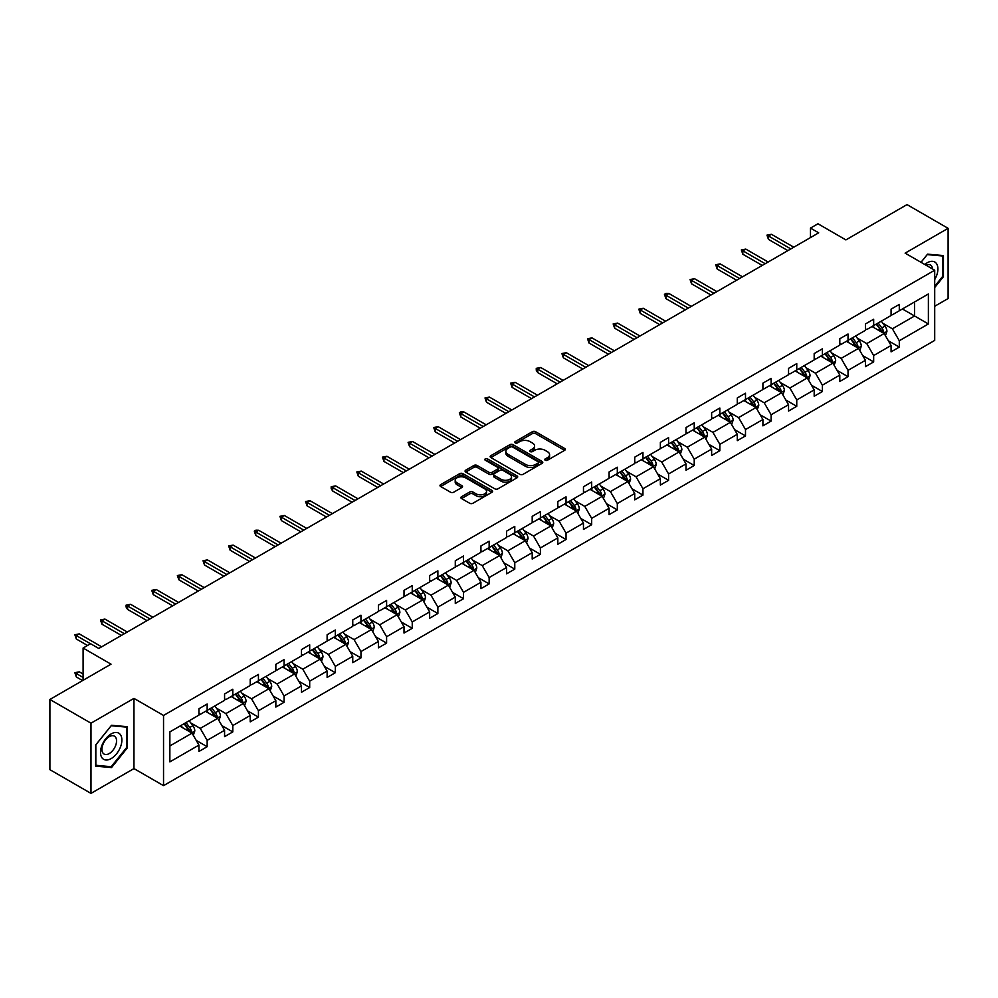 <?xml version="1.0" encoding="UTF-8"?>
<svg xmlns="http://www.w3.org/2000/svg" width="998" height="998" viewBox="0 0 998 998"><rect width="100%" height="100%" fill="white"/><g stroke="black" fill="none" stroke-linecap="round" stroke-linejoin="round"><path stroke-width="1.5" d="M545.22 460.228A1.597 0.923 0 0 0 547.478 460.228L564.619 450.335A2.283 1.322 0 0 0 565.28 449.399A2.283 1.322 0 0 0 564.619 448.464L535.589 431.71A2.283 1.322 0 0 0 532.358 431.71L515.217 441.603A1.597 0.923 0 0 0 514.756 442.251A1.597 0.923 0 0 0 515.217 442.9A1.597 0.923 0 0 0 517.475 442.9L519.696 441.627A7.298 4.217 0 0 1 530.025 441.627L532.433 443.025A7.298 4.217 0 0 1 534.579 445.994A7.298 4.217 0 0 1 532.433 448.975L530.225 450.26A1.597 0.923 0 0 0 529.751 450.909A1.597 0.923 0 0 0 530.225 451.57A1.597 0.923 0 0 0 532.483 451.57L534.691 450.285A7.298 4.217 0 0 1 545.02 450.285L547.44 451.682A7.298 4.217 0 0 1 549.574 454.664A7.298 4.217 0 0 1 547.44 457.645L545.22 458.918A1.597 0.923 0 0 0 544.758 459.567A1.597 0.923 0 0 0 545.22 460.228L545.22 458.918M934.702 306.274L948.1 298.539L948.1 228.33L907.02 204.615L845.892 239.907L817.961 223.777L810.476 228.093L810.476 237.574M90.98 793.385L133.957 768.585L133.957 698.375L90.98 723.188L90.98 793.385L49.9 769.67L49.9 699.461L111.028 664.169L83.096 648.039L83.096 680.299M90.98 723.188L49.9 699.461M461.55 496.705A2.283 1.322 0 0 0 460.876 497.64A2.283 1.322 0 0 0 461.55 498.563L469.696 503.266A2.283 1.322 0 0 0 472.915 503.266L491.952 492.276A2.283 1.322 0 0 0 492.625 491.353A2.283 1.322 0 0 0 491.952 490.417L462.922 473.663A2.283 1.322 0 0 0 459.691 473.663L440.667 484.641A2.283 1.322 0 0 0 439.993 485.577A2.283 1.322 0 0 0 440.667 486.513L450.497 492.189A2.283 1.322 0 0 0 453.728 492.189L461.874 487.486A2.283 1.322 0 0 0 462.536 486.55A2.283 1.322 0 0 0 461.874 485.627L456.997 482.807A6.1 3.518 0 0 1 455.2 480.312A6.1 3.518 0 0 1 458.968 477.056A6.1 3.518 0 0 1 465.617 477.83L484.741 488.858A6.1 3.518 0 0 1 486.525 491.353A6.1 3.518 0 0 1 482.758 494.609A6.1 3.518 0 0 1 476.108 493.848L472.915 492.002A2.283 1.322 0 0 0 469.696 492.002L461.55 496.705L461.55 498.563L469.696 493.898L469.696 492.002M83.096 648.039L90.569 643.722L98.79 648.475L818.697 232.833L810.476 228.093M133.957 698.375L163.535 715.454L934.702 270.221L934.702 340.418L163.535 785.651L163.535 715.454M948.1 228.33L905.124 253.143L934.702 270.221M519.858 474.312A2.283 1.322 0 0 0 523.089 474.312L542.114 463.322A2.283 1.322 0 0 0 542.787 462.386A2.283 1.322 0 0 0 542.114 461.463L513.084 444.696A2.283 1.322 0 0 0 509.853 444.696L490.829 455.687A2.283 1.322 0 0 0 490.155 456.61A2.283 1.322 0 0 0 490.829 457.546L519.858 474.312M485.901 460.565A1.597 0.923 0 0 1 487.523 460.789L517.001 477.817L498.002 488.795A2.283 1.322 0 0 1 494.771 488.795L465.742 472.029L473.888 467.363L473.888 465.467L465.742 470.17A2.283 1.322 0 0 0 465.08 471.093A2.283 1.322 0 0 0 465.742 472.029L465.742 470.17M473.888 467.363A2.283 1.322 0 0 1 477.119 467.363L477.119 465.467A2.283 1.322 0 0 0 473.888 465.467M477.119 465.467L488.883 472.266A2.283 1.322 0 0 0 492.114 472.266L497.515 469.135A2.283 1.322 0 0 0 498.189 468.212A2.283 1.322 0 0 0 497.515 467.276L485.265 460.203A1.597 0.923 0 0 1 484.791 459.554A1.597 0.923 0 0 1 485.776 458.693A1.597 0.923 0 0 1 487.523 458.893L517.039 475.934A2.283 1.322 0 0 1 517.7 476.869A2.283 1.322 0 0 1 517.039 477.805L517.039 475.934M169.86 731.908L198.939 715.117L198.939 708.767L207.16 704.014L207.16 710.376L224.575 700.322L224.575 693.959L232.796 689.219L232.796 695.581L250.211 685.514L250.211 679.164L258.432 674.423L258.432 680.773L275.847 670.718L275.847 664.356L284.068 659.616L284.068 665.978L301.483 655.923L301.483 649.561L309.692 644.82L309.692 651.17L327.119 641.115L327.119 634.765L335.328 630.012L335.328 636.375L352.756 626.32L352.756 619.958L360.964 615.217L360.964 621.579L378.392 611.512L378.392 605.162L386.6 600.422L386.6 606.772L404.015 596.717L404.015 590.367L412.236 585.614L412.236 591.976L429.651 581.921L429.651 575.559L437.873 570.819L437.873 577.168L455.288 567.114L455.288 560.764L463.509 556.023L463.509 562.373L480.924 552.318L480.924 545.956L489.145 541.215L489.145 547.578L506.56 537.523L506.56 531.161L514.781 526.42L514.781 532.77L532.196 522.715L532.196 516.365L540.405 511.612L540.405 517.974L557.832 507.92L557.832 501.557L566.041 496.817L566.041 503.179L583.468 493.112L583.468 486.762L591.677 482.022L591.677 488.371L609.092 478.316L609.092 471.967L617.313 467.214L617.313 473.576L634.728 463.521L634.728 457.159L642.949 452.418L642.949 458.768L660.364 448.713L660.364 442.364L668.585 437.623L668.585 443.973L686 433.918L686 427.556L694.221 422.815L694.221 429.177L711.636 419.123L711.636 412.76L719.857 408.02L719.857 414.37L737.273 404.315L737.273 397.965L745.494 393.212L745.494 399.574L762.909 389.519L762.909 383.157L771.117 378.417L771.117 384.779L788.545 374.712L788.545 368.362L796.753 363.621L796.753 369.971L814.181 359.916L814.181 353.566L822.389 348.813L822.389 355.176L839.805 345.121L839.805 338.759L848.026 334.018L848.026 340.368L865.441 330.313L865.441 323.963L873.662 319.223L873.662 325.573L891.077 315.518L891.077 309.155L899.298 304.415L899.298 310.777L928.377 293.986L928.377 323.963L899.298 340.755L899.298 347.104L891.077 351.857L891.077 345.495L873.662 355.55L873.662 361.912L865.441 366.653L865.441 360.303L848.026 370.358L848.026 376.708L839.805 381.448L839.805 375.098L822.389 385.153L822.389 391.515L814.181 396.256L814.181 389.894L796.753 399.949L796.753 406.311L788.545 411.051L788.545 404.701L771.117 414.756L771.117 421.106L762.909 425.859L762.909 419.497L745.494 429.552L745.494 435.914L737.273 440.654L737.273 434.292L719.857 444.36L719.857 450.709L711.636 455.45L711.636 449.1L694.221 459.155L694.221 465.505L686 470.258L686 463.895L668.585 473.95L668.585 480.312L660.364 485.053L660.364 478.703L642.949 488.758L642.949 495.108L634.728 499.848L634.728 493.499L617.313 503.553L617.313 509.916L609.092 514.656L609.092 508.294L591.677 518.349L591.677 524.711L583.468 529.451L583.468 523.102L566.041 533.157L566.041 539.506L557.832 544.259L557.832 537.897L540.405 547.952L540.405 554.314L532.196 559.055L532.196 552.692L514.781 562.76L514.781 569.11L506.56 573.85L506.56 567.5L489.145 577.555L489.145 583.905L480.924 588.658L480.924 582.296L463.509 592.35L463.509 598.713L455.288 603.453L455.288 597.103L437.873 607.158L437.873 613.508L429.651 618.249L429.651 611.899L412.236 621.954L412.236 628.316L404.015 633.056L404.015 626.694L386.6 636.749L386.6 643.111L378.392 647.852L378.392 641.502L360.964 651.557L360.964 657.907L352.756 662.66L352.756 656.297L335.328 666.352L335.328 672.714L327.119 677.455L327.119 671.093L309.692 681.16L309.692 687.51L301.483 692.25L301.483 685.9L284.068 695.955L284.068 702.305L275.847 707.058L275.847 700.696L258.432 710.751L258.432 717.113L250.211 721.853L250.211 715.504L232.796 725.558L232.796 731.908L224.575 736.649L224.575 730.299L207.16 740.354L207.16 746.716L198.939 751.457L198.939 745.094L169.86 761.886L169.86 731.908M205.513 711.325L217.676 718.348L200.261 728.403L190.743 722.914M200.261 728.403L207.16 740.354M217.676 718.348L224.575 730.299M198.939 713.595L200.261 714.356L207.16 710.376M231.149 696.529L243.312 703.54L225.897 713.595L216.379 708.106M225.897 713.595L232.796 725.558M243.312 703.54L250.211 715.504M224.575 698.8L225.897 699.561L232.796 695.581M256.785 681.721L268.949 688.745L251.521 698.8L242.015 693.311M251.521 698.8L258.432 710.751M268.949 688.745L275.847 700.696M250.211 684.004L251.521 684.765L258.432 680.773M282.422 666.926L294.585 673.949L277.157 684.004L267.651 678.515M277.157 684.004L284.068 695.955M294.585 673.949L301.483 685.9M275.847 669.196L277.157 669.957L284.068 665.978M308.058 652.118L320.208 659.142L302.793 669.196L293.287 663.707M302.793 669.196L309.692 681.16M320.208 659.142L327.119 671.093M301.483 654.401L302.793 655.162L309.692 651.17M333.694 637.323L345.844 644.346L328.429 654.401L318.923 648.912M328.429 654.401L335.328 666.352M345.844 644.346L352.756 656.297M327.119 639.606L328.429 640.354L335.328 636.375M359.317 622.527L371.481 629.538L354.065 639.606L344.56 634.104M354.065 639.606L360.964 651.557M371.481 629.538L378.392 641.502M352.756 624.798L354.065 625.559L360.964 621.579M384.954 607.72L397.117 614.743L379.702 624.798L370.183 619.309M379.702 624.798L386.6 636.749M397.117 614.743L404.015 626.694M378.392 610.003L379.702 610.764L386.6 606.772M410.59 592.924L422.753 599.948L405.338 610.003L395.819 604.514M405.338 610.003L412.236 621.954M422.753 599.948L429.651 611.899M404.015 595.195L405.338 595.956L412.236 591.976M436.226 578.129L448.389 585.14L430.974 595.195L421.455 589.706M430.974 595.195L437.873 607.158M448.389 585.14L455.288 597.103M429.651 580.399L430.974 581.16L437.873 577.168M461.862 563.321L474.025 570.345L456.61 580.399L447.092 574.91M456.61 580.399L463.509 592.35M474.025 570.345L480.924 582.296M455.288 565.604L456.61 566.365L463.509 562.373M487.498 548.526L499.661 555.549L482.234 565.604L472.728 560.115M482.234 565.604L489.145 577.555M499.661 555.549L506.56 567.5M480.924 550.796L482.234 551.557L489.145 547.578M513.134 533.718L525.297 540.741L507.87 550.796L498.364 545.307M507.87 550.796L514.781 562.76M525.297 540.741L532.196 552.692M506.56 536.001L507.87 536.762L514.781 532.77M538.77 518.923L550.921 525.946L533.506 536.001L524 530.512M533.506 536.001L540.405 547.952M550.921 525.946L557.832 537.897M532.196 521.206L533.506 521.954L540.405 517.974M564.406 504.127L576.557 511.138L559.142 521.206L549.636 515.704M559.142 521.206L566.041 533.157M576.557 511.138L583.468 523.102M557.832 506.398L559.142 507.159L566.041 503.179M590.03 489.319L602.193 496.343L584.778 506.398L575.272 500.909M584.778 506.398L591.677 518.349M602.193 496.343L609.092 508.294M583.468 491.602L584.778 492.363L591.677 488.371M615.666 474.524L627.829 481.547L610.414 491.602L600.896 486.113M610.414 491.602L617.313 503.553M627.829 481.547L634.728 493.499M609.092 476.795L610.414 477.555L617.313 473.576M641.302 459.729L653.465 466.74L636.05 476.795L626.532 471.306M636.05 476.795L642.949 488.758M653.465 466.74L660.364 478.703M634.728 461.999L636.05 462.76L642.949 458.768M666.938 444.921L679.102 451.944L661.686 461.999L652.168 456.51M661.686 461.999L668.585 473.95M679.102 451.944L686 463.895M660.364 447.204L661.686 447.965L668.585 443.973M692.575 430.126L704.738 437.149L687.31 447.204L677.804 441.715M687.31 447.204L694.221 459.155M704.738 437.149L711.636 449.1M686 432.396L687.31 433.157L694.221 429.177M718.211 415.318L730.374 422.341L712.946 432.396L703.44 426.907M712.946 432.396L719.857 444.36M730.374 422.341L737.273 434.292M711.636 417.601L712.946 418.362L719.857 414.37M743.847 400.522L756.01 407.546L738.582 417.601L729.076 412.112M738.582 417.601L745.494 429.552M756.01 407.546L762.909 419.497M737.273 402.805L738.582 403.554L745.494 399.574M769.483 385.727L781.634 392.738L764.219 402.805L754.713 397.304M764.219 402.805L771.117 414.756M781.634 392.738L788.545 404.701M762.909 387.997L764.219 388.758L771.117 384.779M795.119 370.919L807.27 377.943L789.855 387.997L780.349 382.508M789.855 387.997L796.753 399.949M807.27 377.943L814.181 389.894M788.545 373.202L789.855 373.963L796.753 369.971M820.743 356.124L832.906 363.147L815.491 373.202L805.985 367.713M815.491 373.202L822.389 385.153M832.906 363.147L839.805 375.098M814.181 358.394L815.491 359.155L822.389 355.176M846.379 341.328L858.542 348.339L841.127 358.394L831.608 352.905M841.127 358.394L848.026 370.358M858.542 348.339L865.441 360.303M839.805 343.599L841.127 344.36L848.026 340.368M872.015 326.521L884.178 333.544L866.763 343.599L857.245 338.11M866.763 343.599L873.662 355.55M884.178 333.544L891.077 345.495M865.441 328.804L866.763 329.552L873.662 325.573M902.417 308.968L914.58 315.992L892.399 328.804L882.881 323.302M892.399 328.804L899.298 340.755M928.377 323.963L914.58 315.992L914.58 301.945L928.377 293.986M133.957 768.585L163.535 785.651M891.077 313.996L892.399 314.757L899.298 310.777M169.86 745.955L192.04 733.143L179.877 726.12M192.04 733.143L198.939 745.094M888.37 340.805L899.298 347.104M862.734 355.6L873.662 361.912M837.097 370.395L848.026 376.708M811.461 385.203L822.389 391.515M785.825 399.998L796.753 406.311M760.189 414.806L771.117 421.106M734.565 429.602L745.494 435.914M708.929 444.397L719.857 450.709M683.293 459.205L694.221 465.505M657.657 474L668.585 480.312M632.021 488.795L642.949 495.108M606.385 503.603L617.313 509.916M580.749 518.399L591.677 524.711M555.113 533.206L566.041 539.506M529.476 548.002L540.405 554.314M503.853 562.797L514.781 569.11M478.217 577.605L489.145 583.905M452.581 592.4L463.509 598.713M426.944 607.208L437.873 613.508M401.308 622.004L412.236 628.316M375.672 636.799L386.6 643.111M350.036 651.607L360.964 657.907M324.4 666.402L335.328 672.714M298.776 681.197L309.692 687.51M273.14 696.005L284.068 702.305M247.504 710.801L258.432 717.113M221.868 725.608L232.796 731.908M196.232 740.404L207.16 746.716M934.702 287.536L943.422 276.708L943.422 255.563L927.554 254.153L921.004 262.299M127.382 747.839L127.382 726.694L111.527 725.284L95.658 745.007L95.658 766.152L111.527 767.574L127.382 747.839L126.559 747.365M545.856 460.452L547.44 459.542A7.298 4.217 0 0 0 549.574 456.56L549.574 454.664M534.579 445.994L534.579 447.902A7.298 4.217 0 0 1 532.433 450.871L530.861 451.795M564.581 450.348L535.589 433.606A2.283 1.322 0 0 0 532.358 433.606L515.854 443.124M542.114 461.463L542.114 463.322L513.084 446.593A2.283 1.322 0 0 0 509.853 446.593L490.854 457.571M538.084 463.047A1.597 0.923 0 0 0 538.546 462.386A1.597 0.923 0 0 0 538.084 461.737L512.598 447.029A1.597 0.923 0 0 0 510.34 447.029L508.007 448.376A7.298 4.217 0 0 0 505.861 451.358A7.298 4.217 0 0 0 508.007 454.339L525.422 464.394A7.298 4.217 0 0 0 535.751 464.394L538.084 463.047L538.084 464.943A1.597 0.923 0 0 0 538.546 464.282L538.546 462.386M505.861 451.358L505.861 453.254A7.298 4.217 0 0 0 508.007 456.236L508.007 454.339M538.084 464.943L535.751 466.291A7.298 4.217 0 0 1 525.422 466.291L508.007 456.236M477.119 467.363L488.883 474.162A2.283 1.322 0 0 0 492.114 474.162L497.515 471.044A2.283 1.322 0 0 0 498.189 470.108L498.189 468.212M501.108 479.314A6.1 3.518 0 0 0 507.757 480.075A6.1 3.518 0 0 0 511.525 476.819A6.1 3.518 0 0 0 509.741 474.337L503.004 470.445A2.283 1.322 0 0 0 499.773 470.445L494.372 473.563A2.283 1.322 0 0 0 493.711 474.499A2.283 1.322 0 0 0 494.372 475.422L501.108 479.314L501.108 481.211A6.1 3.518 0 0 0 507.757 481.972A6.1 3.518 0 0 0 511.525 478.716L511.525 476.819M493.711 474.499L493.711 476.395A2.283 1.322 0 0 0 494.372 477.318L494.372 475.422M501.108 481.211L494.372 477.318M486.525 491.353L486.525 493.249A6.1 3.518 0 0 1 482.758 496.505A6.1 3.518 0 0 1 476.108 495.744L472.915 493.898A2.283 1.322 0 0 0 469.696 493.898M455.2 480.312L455.2 482.209A6.1 3.518 0 0 0 456.997 484.704L456.997 482.807M461.837 487.498L456.997 484.704M491.927 492.301L462.922 475.559A2.283 1.322 0 0 0 459.691 475.559L440.692 486.525L440.667 484.641M942.599 276.234L943.422 276.708M109.842 766.601L111.527 767.574M885.426 335.702L886.935 331.336A6.163 3.555 -120 0 0 884.976 326.096L881.284 321.169M874.672 328.055L873.063 325.922M883.267 333.02L883.617 331.61A6.163 3.555 -120 0 0 881.845 327.905L878.165 322.978M876.618 323.863L880.673 329.29A3.131 1.809 60 0 1 881.246 330.238L883.617 331.61M876.194 324.113L879.874 329.041A6.163 3.555 60 0 1 881.409 331.947M790.84 248.914L768.46 235.99L768.46 239.408L766.975 235.141L768.46 235.99L771.417 234.293L793.797 247.205M768.46 239.408L787.884 250.623M766.975 235.141L771.417 234.293M859.789 350.51L861.299 346.144A6.163 3.555 -120 0 0 859.34 340.892L855.648 335.977M849.036 342.85L847.427 340.717M857.631 347.815L857.981 346.406A6.163 3.555 -120 0 0 856.222 342.701L852.529 337.773M850.982 338.671L855.049 344.085A3.131 1.809 60 0 1 855.61 345.034L857.981 346.406M850.558 338.908L854.238 343.836A6.163 3.555 60 0 1 855.773 346.743M834.153 365.305L835.663 360.939A6.163 3.555 -120 0 0 833.704 355.7L830.012 350.772M823.4 357.646L821.803 355.513M831.995 362.623L832.344 361.201A6.163 3.555 -120 0 0 830.586 357.496L826.893 352.581M825.346 353.467L829.413 358.881A3.131 1.809 60 0 1 829.974 359.841L832.344 361.201M824.922 353.716L828.614 358.644A6.163 3.555 60 0 1 830.149 361.55M765.204 263.721L742.824 250.797L742.824 254.216L741.352 249.937L742.824 250.797L745.78 249.088L768.161 262.012M742.824 254.216L762.247 265.431M741.352 249.937L745.78 249.088M739.568 278.517L717.188 265.593L717.188 269.011L715.716 264.744L717.188 265.593L720.144 263.884L742.524 276.808M717.188 269.011L736.611 280.226M715.716 264.744L720.144 263.884M934.702 279.59A15.107 8.72 120 0 0 936.486 275.922A15.107 8.72 120 0 0 935.812 262.798A15.107 8.72 120 0 0 924.797 264.495M932.569 268.973A10.342 5.976 120 0 0 930.46 265.019A10.342 5.976 120 0 0 925.982 265.169M921.042 262.324L927.229 254.615L942.599 255.987L942.599 276.471L934.702 286.289M941.576 255.401L942.599 255.987M120.446 747.065A15.107 8.72 120 0 0 116.529 732.47A15.107 8.72 120 0 0 101.946 745.406A15.107 8.72 120 0 0 105.85 760.002A15.107 8.72 120 0 0 120.446 747.065M115.581 745.681A10.342 5.976 120 0 0 114.421 736.162A10.342 5.976 120 0 0 102.919 744.545A10.342 5.976 120 0 0 104.079 754.064A10.342 5.976 120 0 0 115.581 745.681M95.833 765.354L95.833 744.87L111.19 725.746L126.559 727.118L126.559 747.614L111.19 766.726L95.658 765.254M125.536 726.532L126.559 727.118M808.517 380.101L810.039 375.747A6.163 3.555 -120 0 0 808.068 370.495L804.376 365.567M797.764 372.454L796.167 370.32M806.359 377.419L806.708 376.009A6.163 3.555 -120 0 0 804.949 372.304L801.257 367.376M799.71 368.262L803.777 373.689A3.131 1.809 60 0 1 804.338 374.637L806.708 376.009M799.286 368.512L802.978 373.439A6.163 3.555 60 0 1 804.513 376.346M713.932 293.312L691.552 280.401L691.552 283.806L690.08 279.54L691.552 280.401L694.508 278.692L716.901 291.603M691.552 283.806L710.975 295.021M690.08 279.54L694.508 278.692M782.894 394.909L784.403 390.542A6.163 3.555 -120 0 0 782.432 385.303L778.739 380.375M772.128 387.249L770.531 385.116M780.735 392.214L781.072 390.804A6.163 3.555 -120 0 0 779.313 387.099L775.621 382.172M774.074 383.07L778.141 388.484A3.131 1.809 60 0 1 778.714 389.445L781.072 390.804M773.65 383.319L777.342 388.234A6.163 3.555 60 0 1 778.877 391.141M688.308 308.12L665.915 295.196L665.915 298.614L664.443 294.348L665.915 295.196L668.885 293.487L691.265 306.411M665.915 298.614L685.339 309.829M664.443 294.348L666.09 293.387L668.885 293.487M757.257 409.704L758.767 405.338A6.163 3.555 -120 0 0 756.796 400.098L753.116 395.171M746.492 402.057L744.895 399.911M755.099 407.022L755.436 405.6A6.163 3.555 -120 0 0 753.677 401.895L749.985 396.979M748.45 397.865L752.504 403.292A3.131 1.809 60 0 1 753.078 404.24L755.436 405.6M748.013 398.115L751.706 403.042A6.163 3.555 60 0 1 753.24 405.949M662.672 322.915L640.292 309.991L640.292 313.409L638.807 309.143L640.292 309.991L643.248 308.282L665.629 321.206M640.292 313.409L659.715 324.624M638.807 309.143L643.248 308.282M731.621 424.512L733.131 420.146A6.163 3.555 -120 0 0 731.16 414.894L727.48 409.978M720.855 416.852L719.259 414.719M729.463 421.817L729.8 420.408A6.163 3.555 -120 0 0 728.041 416.702L724.348 411.775M722.814 412.661L726.868 418.087A3.131 1.809 60 0 1 727.442 419.035L729.8 420.408M722.377 412.91L726.07 417.838A6.163 3.555 60 0 1 727.604 420.744M637.036 337.723L614.656 324.799L614.656 328.205L613.171 323.938L614.656 324.799L617.612 323.09L639.992 336.014M614.656 328.205L634.079 339.42M613.171 323.938L617.612 323.09M705.985 439.307L707.495 434.941A6.163 3.555 -120 0 0 705.524 429.701L701.844 424.774M695.219 431.647L693.622 429.514M703.827 436.613L704.176 435.203A6.163 3.555 -120 0 0 702.405 431.498L698.712 426.57M697.178 427.468L701.232 432.882A3.131 1.809 60 0 1 701.806 433.843L704.176 435.203M696.741 427.718L700.434 432.633A6.163 3.555 60 0 1 701.968 435.552M611.4 352.519L589.02 339.594L589.02 343.013L587.535 338.746L589.02 339.594L591.976 337.885L614.356 350.809M589.02 343.013L608.443 354.228M587.535 338.746L591.976 337.885M680.349 454.102L681.859 449.736A6.163 3.555 -120 0 0 679.9 444.497L676.207 439.569M669.583 446.455L667.986 444.322M678.191 451.42L678.54 450.011A6.163 3.555 -120 0 0 676.769 446.306L673.089 441.378M671.542 442.264L675.596 447.69A3.131 1.809 60 0 1 676.17 448.638L678.54 450.011M671.118 442.513L674.798 447.441A6.163 3.555 60 0 1 676.332 450.348M585.764 367.314L563.383 354.39L563.383 357.808L561.899 353.541L563.383 354.39L566.34 352.693L588.72 365.605M563.383 357.808L582.807 369.023M561.899 353.541L566.34 352.693M654.713 468.91L656.222 464.544A6.163 3.555 -120 0 0 654.264 459.292L650.571 454.377M643.96 461.251L642.35 459.117M652.555 466.216L652.904 464.806A6.163 3.555 -120 0 0 651.133 461.101L647.452 456.173M645.906 457.072L649.96 462.486A3.131 1.809 60 0 1 650.534 463.434L652.904 464.806M645.481 457.309L649.162 462.236A6.163 3.555 60 0 1 650.696 465.143M629.077 483.706L630.586 479.339A6.163 3.555 -120 0 0 628.628 474.1L624.935 469.172M618.323 476.058L616.714 473.913M626.919 481.024L627.268 479.601A6.163 3.555 -120 0 0 625.509 475.896L621.816 470.981M620.269 471.867L624.336 477.281A3.131 1.809 60 0 1 624.898 478.242L627.268 479.601M619.845 472.116L623.525 477.044A6.163 3.555 60 0 1 625.06 479.951M603.441 498.501L604.95 494.147A6.163 3.555 -120 0 0 602.992 488.895L599.299 483.968M592.687 490.854L591.09 488.721M601.283 495.819L601.632 494.409A6.163 3.555 -120 0 0 599.873 490.704L596.18 485.776M594.633 486.662L598.7 492.089A3.131 1.809 60 0 1 599.262 493.037L601.632 494.409M594.209 486.912L597.902 491.839A6.163 3.555 60 0 1 599.436 494.746M577.805 513.309L579.327 508.943A6.163 3.555 -120 0 0 577.355 503.703L573.663 498.775M567.051 505.649L565.454 503.516M575.646 510.614L575.996 509.205A6.163 3.555 -120 0 0 574.237 505.499L570.544 500.572M568.997 501.47L573.064 506.884A3.131 1.809 60 0 1 573.638 507.845L575.996 509.205M568.573 501.72L572.266 506.635A6.163 3.555 60 0 1 573.8 509.541M552.181 528.104L553.69 523.738A6.163 3.555 -120 0 0 551.719 518.498L548.027 513.571M541.415 520.457L539.818 518.311M550.023 525.422L550.36 524A6.163 3.555 -120 0 0 548.601 520.295L544.908 515.38M543.361 516.265L547.428 521.692A3.131 1.809 60 0 1 548.002 522.64L550.36 524M542.937 516.515L546.63 521.443A6.163 3.555 60 0 1 548.164 524.349M526.545 542.912L528.054 538.546A6.163 3.555 -120 0 0 526.083 533.294L522.403 528.379M515.779 535.252L514.182 533.119M524.387 540.217L524.723 538.808A6.163 3.555 -120 0 0 522.964 535.103L519.272 530.175M517.737 531.061L521.792 536.487A3.131 1.809 60 0 1 522.366 537.435L524.723 538.808M517.301 531.31L520.993 536.238A6.163 3.555 60 0 1 522.528 539.145M500.909 557.707L502.418 553.341A6.163 3.555 -120 0 0 500.447 548.102L496.767 543.174M490.143 550.048L488.546 547.914M498.751 555.013L499.087 553.603A6.163 3.555 -120 0 0 497.328 549.898L493.636 544.97M492.101 545.869L496.156 551.283A3.131 1.809 60 0 1 496.73 552.243L499.087 553.603M491.665 546.118L495.357 551.046A6.163 3.555 60 0 1 496.892 553.952M475.273 572.503L476.782 568.136A6.163 3.555 -120 0 0 474.823 562.897L471.131 557.969M464.507 564.856L462.91 562.722M473.114 569.821L473.464 568.411A6.163 3.555 -120 0 0 471.692 564.706L468 559.778M466.465 560.664L470.52 566.091A3.131 1.809 60 0 1 471.093 567.039L473.464 568.411M466.029 560.913L469.721 565.841A6.163 3.555 60 0 1 471.256 568.748M449.636 587.311L451.146 582.944A6.163 3.555 -120 0 0 449.187 577.705L445.495 572.777M438.883 579.651L437.274 577.518M447.478 584.616L447.828 583.206A6.163 3.555 -120 0 0 446.056 579.501L442.376 574.574M440.829 575.472L444.883 580.886A3.131 1.809 60 0 1 445.457 581.834L447.828 583.206M440.405 575.709L444.085 580.636A6.163 3.555 60 0 1 445.619 583.543M424 602.106L425.51 597.74A6.163 3.555 -120 0 0 423.551 592.5L419.859 587.572M413.247 594.459L411.638 592.313M421.842 599.424L422.191 598.002A6.163 3.555 -120 0 0 420.42 594.297L416.74 589.381M415.193 590.267L419.26 595.681A3.131 1.809 60 0 1 419.821 596.642L422.191 598.002M414.769 590.517L418.449 595.444A6.163 3.555 60 0 1 419.983 598.351M560.128 382.122L537.747 369.198L537.747 372.616L536.263 370.246L536.263 368.337L537.747 369.198L540.704 367.489L563.084 380.413M537.747 372.616L557.171 383.831M536.263 368.337L540.704 367.489M534.491 396.917L512.111 383.993L512.111 387.411L510.639 383.145L512.111 383.993L515.068 382.284L537.448 395.208M512.111 387.411L531.535 398.626M510.639 383.145L515.068 382.284M508.855 411.712L486.475 398.801L486.475 402.206L485.003 397.94L486.475 398.801L489.432 397.092L511.812 410.003M486.475 402.206L505.899 413.421M485.003 397.94L489.432 397.092M483.219 426.52L460.839 413.596L460.839 417.014L459.367 412.748L460.839 413.596L463.796 411.887L486.188 424.811M460.839 417.014L480.263 428.229M459.367 412.748L461.014 411.787L463.796 411.887M457.595 441.316L435.203 428.392L435.203 431.81L433.731 427.543L435.203 428.392L438.172 426.682L460.552 439.607M435.203 431.81L454.626 443.025M433.731 427.543L438.172 426.682M431.959 456.123L409.579 443.199L409.579 446.617L408.095 442.339L409.579 443.199L412.536 441.49L434.916 454.414M409.579 446.617L429.003 457.82M408.095 442.339L412.536 441.49M406.323 470.919L383.943 457.995L383.943 461.413L382.459 457.146L383.943 457.995L386.9 456.286L409.28 469.21M383.943 461.413L403.367 472.628M382.459 457.146L386.9 456.286M380.687 485.714L358.307 472.79L358.307 476.208L356.822 471.942L358.307 472.79L361.264 471.093L383.644 484.005M358.307 476.208L377.731 487.423M356.822 471.942L361.264 471.093M355.051 500.522L332.671 487.598L332.671 491.016L331.186 488.646L331.186 486.737L332.671 487.598L335.627 485.889L358.008 498.813M332.671 491.016L352.094 502.231M331.186 486.737L335.627 485.889M329.415 515.317L307.035 502.393L307.035 505.811L305.563 501.545L307.035 502.393L309.991 500.684L332.371 513.608M307.035 505.811L326.458 517.026M305.563 501.545L309.991 500.684M398.364 616.901L399.874 612.547A6.163 3.555 -120 0 0 397.915 607.295L394.222 602.368M387.611 609.254L386.014 607.121M396.206 614.219L396.555 612.809A6.163 3.555 -120 0 0 394.796 609.104L391.104 604.177M389.557 605.062L393.624 610.489A3.131 1.809 60 0 1 394.185 611.437L396.555 612.809M389.133 605.312L392.825 610.24A6.163 3.555 60 0 1 394.36 613.146M303.779 530.113L281.399 517.201L281.399 520.607L279.927 516.34L281.399 517.201L284.355 515.492L306.735 528.416M281.399 520.607L300.822 531.822M279.927 516.34L284.355 515.492M372.728 631.709L374.238 627.343A6.163 3.555 -120 0 0 372.279 622.103L368.586 617.176M361.975 624.049L360.378 621.916M370.57 629.014L370.919 627.605A6.163 3.555 -120 0 0 369.16 623.9L365.468 618.972M363.921 619.87L367.988 625.284A3.131 1.809 60 0 1 368.549 626.245L370.919 627.605M363.497 620.12L367.189 625.035A6.163 3.555 60 0 1 368.724 627.954M278.143 544.92L255.762 531.996L255.762 535.415L254.29 531.148L255.762 531.996L258.719 530.287L281.099 543.211M255.762 535.415L275.186 546.63M254.29 531.148L255.925 530.188L258.719 530.287M347.092 646.504L348.614 642.138A6.163 3.555 -120 0 0 346.643 636.899L342.95 631.971M336.338 638.857L334.742 636.712M344.934 643.822L345.283 642.4A6.163 3.555 -120 0 0 343.524 638.708L339.831 633.78M338.285 634.666L342.351 640.092A3.131 1.809 60 0 1 342.925 641.04L345.283 642.4M337.86 634.915L341.553 639.843A6.163 3.555 60 0 1 343.087 642.749M252.506 559.716L230.126 546.792L230.126 550.21L228.654 545.943L230.126 546.792L233.095 545.083L255.476 558.007M230.126 550.21L249.55 561.425M228.654 545.943L233.095 545.083M321.468 661.312L322.978 656.946A6.163 3.555 -120 0 0 321.007 651.694L317.314 646.779M310.702 653.653L309.106 651.519M319.31 658.618L319.647 657.208A6.163 3.555 -120 0 0 317.888 653.503L314.195 648.575M312.661 649.473L316.715 654.888A3.131 1.809 60 0 1 317.289 655.836L319.647 657.208M312.224 649.71L315.917 654.638A6.163 3.555 60 0 1 317.451 657.545M226.883 574.524L204.503 561.6L204.503 565.018L203.018 560.739L204.503 561.6L207.459 559.89L229.839 572.815M204.503 565.018L223.914 576.22M203.018 560.739L207.459 559.89M295.832 676.108L297.342 671.741A6.163 3.555 -120 0 0 295.371 666.502L291.69 661.574M285.066 668.448L283.469 666.315M293.674 673.425L294.011 672.003A6.163 3.555 -120 0 0 292.252 668.298L288.559 663.371M287.025 664.269L291.079 669.683A3.131 1.809 60 0 1 291.653 670.644L294.011 672.003M286.588 664.518L290.281 669.446A6.163 3.555 60 0 1 291.815 672.353M201.247 589.319L178.867 576.395L178.867 579.813L177.382 575.547L178.867 576.395L181.823 574.686L204.203 587.61M178.867 579.813L198.29 591.028M177.382 575.547L181.823 574.686M270.196 690.903L271.706 686.549A6.163 3.555 -120 0 0 269.734 681.297L266.054 676.37M259.43 683.256L257.833 681.123M268.038 688.221L268.375 686.811A6.163 3.555 -120 0 0 266.616 683.106L262.923 678.178M261.389 679.064L265.443 684.491A3.131 1.809 60 0 1 266.017 685.439L268.375 686.811M260.952 679.314L264.645 684.241A6.163 3.555 60 0 1 266.179 687.148M175.611 604.114L153.23 591.19L153.23 594.608L151.746 590.342L153.23 591.19L156.187 589.494L178.567 602.405M153.23 594.608L172.654 605.823M151.746 590.342L156.187 589.494M244.56 705.711L246.069 701.345A6.163 3.555 -120 0 0 244.111 696.105L240.418 691.177M233.794 698.051L232.197 695.918M242.402 703.016L242.751 701.606A6.163 3.555 -120 0 0 240.98 697.901L237.299 692.974M235.753 693.872L239.807 699.286A3.131 1.809 60 0 1 240.381 700.247L242.751 701.606M235.316 694.109L239.009 699.037A6.163 3.555 60 0 1 240.543 701.943M149.974 618.922L127.594 605.998L127.594 609.416L126.11 607.046L126.11 605.137L127.594 605.998L130.551 604.289L152.931 617.213M127.594 609.416L147.018 620.631M126.11 605.137L130.551 604.289M218.924 720.506L220.433 716.14A6.163 3.555 -120 0 0 218.475 710.9L214.782 705.973M208.17 712.859L206.561 710.713M216.766 717.824L217.115 716.402A6.163 3.555 -120 0 0 215.343 712.697L211.663 707.782M210.116 708.667L214.171 714.081A3.131 1.809 60 0 1 214.745 715.042L217.115 716.402M209.692 708.917L213.372 713.844A6.163 3.555 60 0 1 214.907 716.751M124.338 633.718L101.958 620.793L101.958 624.212L100.474 619.945L101.958 620.793L104.915 619.084L127.295 632.008M101.958 624.212L121.382 635.427M100.474 619.945L104.915 619.084M193.288 735.301L194.797 730.948A6.163 3.555 -120 0 0 192.839 725.696L189.146 720.768M182.534 727.654L180.925 725.521M191.129 732.619L191.479 731.21A6.163 3.555 -120 0 0 189.72 727.505L186.027 722.577M184.48 723.463L188.547 728.889A3.131 1.809 60 0 1 189.109 729.837L191.479 731.21M184.056 723.712L187.736 728.64A6.163 3.555 60 0 1 189.271 731.546M76.322 676.956L74.85 672.689L79.279 671.841L76.322 673.55L76.322 676.956L82.597 680.586M74.85 672.689L83.096 677.455M79.279 671.841L83.096 674.037M90.494 643.772L76.322 635.601L76.322 639.007L74.85 634.74L76.322 635.601L79.279 633.892L101.659 646.816M76.322 639.007L87.525 645.481M74.85 634.74L79.279 633.892M547.44 459.542L547.44 457.645M530.225 451.57L530.225 450.26M532.433 450.871L532.433 448.975M515.217 442.9L515.217 441.603M532.358 433.606L532.358 431.71M535.589 433.606L535.589 431.71M564.619 450.335L564.619 448.464M490.829 457.546L490.829 455.687M509.853 446.593L509.853 444.696M513.084 446.593L513.084 444.696M525.422 466.291L525.422 464.394M535.751 466.291L535.751 464.394M488.883 474.162L488.883 472.266M492.114 474.162L492.114 472.266M497.515 471.044L497.515 469.135M487.523 460.789L487.523 458.893M472.915 493.898L472.915 492.002M476.108 495.744L476.108 493.848M461.874 487.486L461.874 485.627M459.691 475.559L459.691 473.663M462.922 475.559L462.922 473.663M491.952 492.276L491.952 490.417M883.729 333.282L886.898 331.461M881.845 327.905L884.976 326.096M878.128 330.051L879.874 329.041M858.105 348.09L861.262 346.256M856.222 342.701L859.34 340.892M852.492 344.846L854.238 343.836M832.469 362.885L835.625 361.064M830.586 357.496L833.704 355.7M826.855 359.654L828.614 358.644M806.833 377.693L809.989 375.859M804.949 372.304L808.068 370.495M801.219 374.45L802.978 373.439M781.197 392.488L784.353 390.667M779.313 387.099L782.432 385.303M775.583 389.245L777.342 388.234M755.561 407.284L758.73 405.462M753.677 401.895L756.796 400.098M749.96 404.053L751.706 403.042M729.925 422.092L733.093 420.258M728.041 416.702L731.16 414.894M724.323 418.848L726.07 417.838M704.289 436.887L707.457 435.066M702.405 431.498L705.524 429.701M698.687 433.656L700.434 432.633M678.652 451.682L681.821 449.861M676.769 446.306L679.9 444.497M673.051 448.451L674.798 447.441M653.016 466.49L656.185 464.656M651.133 461.101L654.264 459.292M647.415 463.247L649.162 462.236M627.393 481.286L630.549 479.464M625.509 475.896L628.628 474.1M621.779 478.054L623.525 477.044M601.757 496.093L604.913 494.26M599.873 490.704L602.992 488.895M596.143 492.85L597.902 491.839M576.12 510.889L579.277 509.067M574.237 505.499L577.355 503.703M570.507 507.645L572.266 506.635M550.484 525.684L553.641 523.863M548.601 520.295L551.719 518.498M544.871 522.453L546.63 521.443M524.848 540.492L528.017 538.658M522.964 535.103L526.083 533.294M519.247 537.248L520.993 536.238M499.212 555.287L502.381 553.466M497.328 549.898L500.447 548.102M493.611 552.056L495.357 551.046M473.576 570.083L476.745 568.261M471.692 564.706L474.823 562.897M467.975 566.852L469.721 565.841M447.94 584.89L451.108 583.057M446.056 579.501L449.187 577.705M442.339 581.647L444.085 580.636M422.304 599.686L425.472 597.864M420.42 594.297L423.551 592.5M416.702 596.455L418.449 595.444M396.68 614.494L399.836 612.66M394.796 609.104L397.915 607.295M391.066 611.25L392.825 610.24M371.044 629.289L374.2 627.468M369.16 623.9L372.279 622.103M365.43 626.045L367.189 625.035M345.408 644.084L348.564 642.263M343.524 638.708L346.643 636.899M339.794 640.853L341.553 639.843M319.772 658.892L322.928 657.058M317.888 653.503L321.007 651.694M314.158 655.649L315.917 654.638M294.136 673.687L297.304 671.866M292.252 668.298L295.371 666.502M288.534 670.456L290.281 669.446M268.499 688.483L271.668 686.661M266.616 683.106L269.734 681.297M262.898 685.252L264.645 684.241M242.863 703.291L246.032 701.457M240.98 697.901L244.111 696.105M237.262 700.047L239.009 699.037M217.227 718.086L220.396 716.265M215.343 712.697L218.475 710.9M211.626 714.855L213.372 713.844M191.604 732.894L194.76 731.06M189.72 727.505L192.839 725.696M185.99 729.65L187.736 728.64"/></g></svg>

